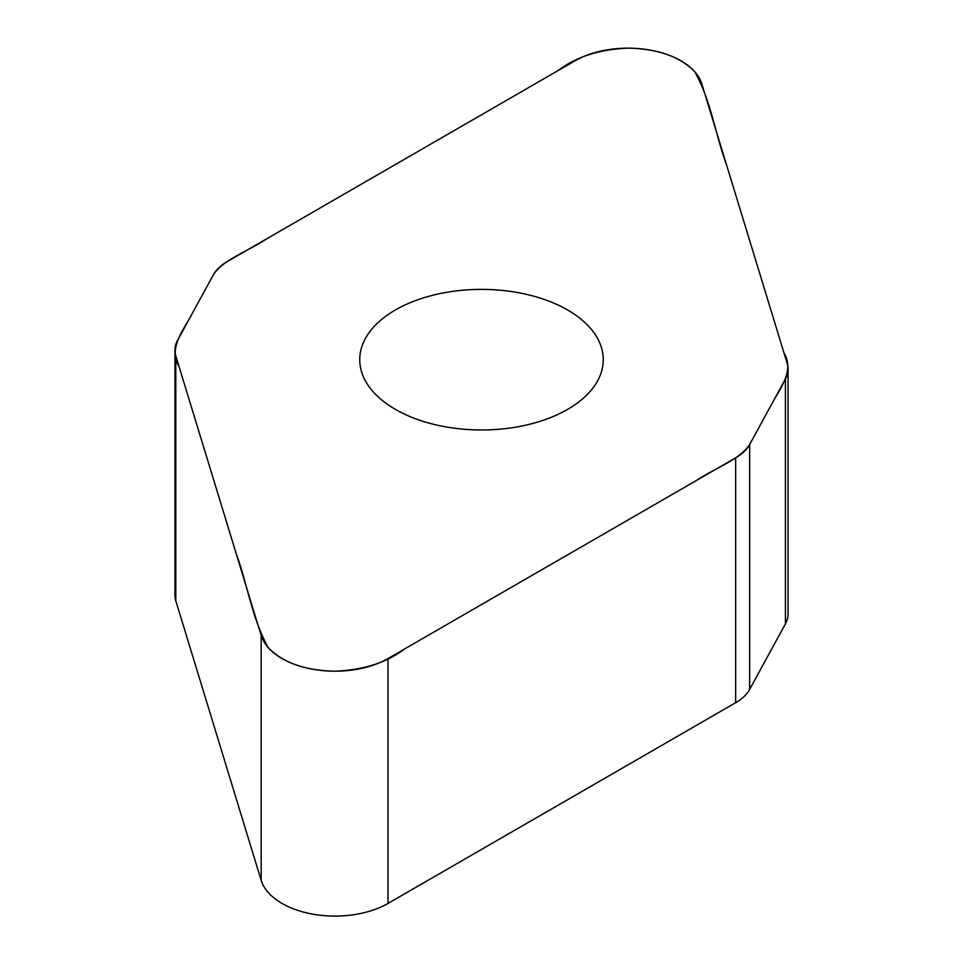 <?xml version="1.0" encoding="UTF-8"?>
<svg xmlns="http://www.w3.org/2000/svg" width="963" height="963" viewBox="0 0 963 963"><rect width="100%" height="100%" fill="white"/><g stroke="black" fill="none" stroke-linecap="round" stroke-linejoin="round"><path stroke-width="1.44" d="M788.059 369.13L788.059 614.021A56.673 32.718 180 0 1 785.435 623.855L749.647 689.412A56.673 32.718 180 0 1 735.66 702.701L388.029 903.414A74.982 43.287 180 0 1 312.469 914.092A74.982 43.287 180 0 1 261.166 880.314L175.796 600.792A56.673 32.718 180 0 1 174.941 595.11L174.941 350.219A56.673 32.718 0 0 0 175.796 355.901L261.166 635.436A74.982 43.287 0 0 0 312.469 669.201A74.982 43.287 0 0 0 388.029 658.523L735.66 457.822A56.673 32.718 0 0 0 749.647 444.521L785.435 378.977A56.673 32.718 0 0 0 788.059 369.13A56.673 32.718 0 0 0 787.204 363.448L701.834 83.925A74.982 43.287 0 0 0 650.531 50.148A74.982 43.287 0 0 0 574.971 60.825L227.34 261.539A56.673 32.718 0 0 0 213.353 274.828L177.565 340.384A56.673 32.718 0 0 0 174.941 350.219M567.604 409.383A121.759 70.299 180 0 1 434.903 424.623A121.759 70.299 180 0 1 359.741 359.681A121.759 70.299 180 0 1 481.5 289.382A121.759 70.299 180 0 1 603.259 359.681A121.759 70.299 180 0 1 567.604 409.383M213.353 274.828C223.007 259.649 248.815 250.862 266.45 238.956L558.191 70.516C575.982 56.877 599.215 49.426 627.888 48.15C657.861 48.788 680.167 56.661 694.792 71.78C711.416 101.897 715.196 134.122 726.62 165.094L783.942 352.771C793.416 368.54 783.4 384.165 774.457 399.079L749.647 444.521C739.981 459.7 714.185 468.5 696.55 480.405L404.809 648.833C387.018 662.484 363.785 669.935 335.112 671.199C305.139 670.573 282.833 662.7 268.208 647.581C251.584 617.452 247.804 585.227 236.38 554.255L179.058 366.59C169.584 350.821 179.6 335.184 188.543 320.27L213.353 274.828M749.647 444.521L749.647 689.412M735.66 702.701L735.66 457.822M388.029 658.523L388.029 903.414M261.166 635.436L261.166 880.314M785.435 378.977L785.435 623.855M175.796 355.901L175.796 600.792"/></g></svg>
